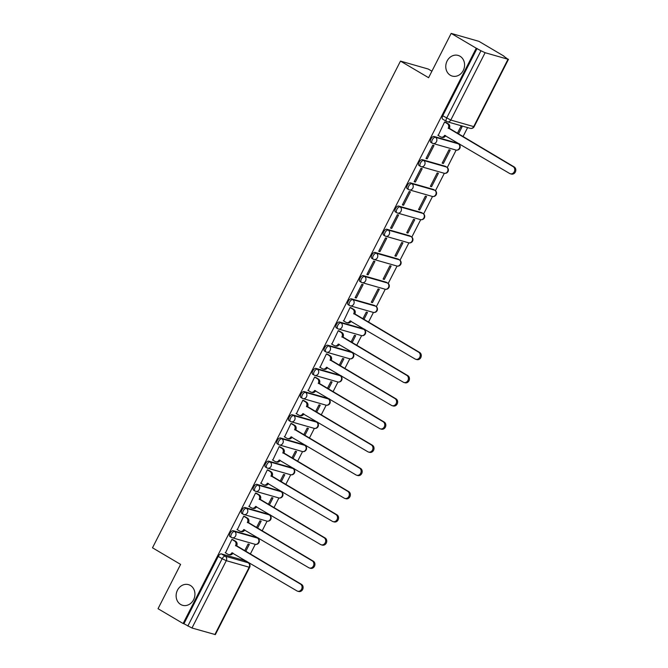 <?xml version="1.0" encoding="UTF-8"?>
<svg xmlns="http://www.w3.org/2000/svg" width="668" height="668" viewBox="0 0 668 668"><rect width="100%" height="100%" fill="white"/><g stroke="black" fill="none" stroke-linecap="round" stroke-linejoin="round"><path stroke-width="1" d="M190.38 585.452A10.746 9.294 106 0 1 194.087 598.653A10.746 9.294 106 0 1 182.573 605.3A10.746 9.294 106 0 1 180.686 604.482A10.746 9.294 106 0 1 176.978 591.28A10.746 9.294 106 0 1 188.485 584.642A10.746 9.294 106 0 1 190.38 585.452M460.027 56.237A10.746 9.294 106 0 1 463.734 69.43A10.746 9.294 106 0 1 452.228 76.077A10.746 9.294 106 0 1 450.332 75.259A10.746 9.294 106 0 1 446.625 62.066A10.746 9.294 106 0 1 458.139 55.419A10.746 9.294 106 0 1 460.027 56.237M256.454 537.473A3.357 1.645 120.6 0 0 256.287 537.348A3.357 1.645 120.6 0 0 256.094 537.264L233.19 530.709A3.357 1.645 120.6 0 0 230.059 533.223A3.357 1.645 120.6 0 0 229.967 536.571A3.357 1.645 120.6 0 0 230.159 536.654M268.269 514.285A3.357 1.645 120.6 0 0 268.102 514.151A3.357 1.645 120.6 0 0 267.91 514.076L245.006 507.521A3.357 1.645 120.6 0 0 241.874 510.026A3.357 1.645 120.6 0 0 241.783 513.383A3.357 1.645 120.6 0 0 241.975 513.467M280.084 491.089A3.357 1.645 120.6 0 0 279.917 490.963A3.357 1.645 120.6 0 0 279.725 490.88L256.821 484.325A3.357 1.645 120.6 0 0 253.69 486.838A3.357 1.645 120.6 0 0 253.598 490.195A3.357 1.645 120.6 0 0 253.79 490.27M291.899 467.901A3.357 1.645 120.6 0 0 291.741 467.775A3.357 1.645 120.6 0 0 291.54 467.692L268.636 461.137A3.357 1.645 120.6 0 0 265.505 463.65A3.357 1.645 120.6 0 0 265.413 466.999A3.357 1.645 120.6 0 0 265.605 467.082M303.715 444.713A3.357 1.645 120.6 0 0 303.556 444.579A3.357 1.645 120.6 0 0 303.364 444.504L280.451 437.949A3.357 1.645 120.6 0 0 277.32 440.454A3.357 1.645 120.6 0 0 277.237 443.811A3.357 1.645 120.6 0 0 277.429 443.894M315.538 421.525A3.357 1.645 120.6 0 0 315.371 421.391A3.357 1.645 120.6 0 0 315.179 421.308L292.275 414.753A3.357 1.645 120.6 0 0 289.135 417.266A3.357 1.645 120.6 0 0 289.052 420.623A3.357 1.645 120.6 0 0 289.244 420.706M327.353 398.328A3.357 1.645 120.6 0 0 327.186 398.203A3.357 1.645 120.6 0 0 326.994 398.12L304.09 391.565A3.357 1.645 120.6 0 0 300.951 394.078A3.357 1.645 120.6 0 0 300.867 397.427A3.357 1.645 120.6 0 0 301.059 397.51M339.169 375.14A3.357 1.645 120.6 0 0 339.002 375.015A3.357 1.645 120.6 0 0 338.81 374.932L315.906 368.377A3.357 1.645 120.6 0 0 312.766 370.882A3.357 1.645 120.6 0 0 312.682 374.239A3.357 1.645 120.6 0 0 312.874 374.322M350.984 351.952A3.357 1.645 120.6 0 0 350.817 351.819A3.357 1.645 120.6 0 0 350.625 351.735L327.721 345.181A3.357 1.645 120.6 0 0 324.59 347.694A3.357 1.645 120.6 0 0 324.498 351.051A3.357 1.645 120.6 0 0 324.69 351.134M362.799 328.756A3.357 1.645 120.6 0 0 362.632 328.631A3.357 1.645 120.6 0 0 362.44 328.547L339.536 321.993A3.357 1.645 120.6 0 0 336.405 324.506A3.357 1.645 120.6 0 0 336.313 327.854A3.357 1.645 120.6 0 0 336.505 327.938M374.614 305.568A3.357 1.645 120.6 0 0 374.447 305.443A3.357 1.645 120.6 0 0 374.255 305.359L351.351 298.805A3.357 1.645 120.6 0 0 348.22 301.31A3.357 1.645 120.6 0 0 348.128 304.666A3.357 1.645 120.6 0 0 348.32 304.75M386.43 282.38A3.357 1.645 120.6 0 0 386.263 282.247A3.357 1.645 120.6 0 0 386.071 282.163L363.167 275.617A3.357 1.645 120.6 0 0 360.035 278.122A3.357 1.645 120.6 0 0 359.943 281.478A3.357 1.645 120.6 0 0 360.135 281.562M398.245 259.184A3.357 1.645 120.6 0 0 398.086 259.059A3.357 1.645 120.6 0 0 397.886 258.975L374.982 252.421A3.357 1.645 120.6 0 0 371.851 254.934A3.357 1.645 120.6 0 0 371.759 258.291A3.357 1.645 120.6 0 0 371.951 258.366M410.06 235.996A3.357 1.645 120.6 0 0 409.901 235.871A3.357 1.645 120.6 0 0 409.709 235.787L386.797 229.233A3.357 1.645 120.6 0 0 383.666 231.746A3.357 1.645 120.6 0 0 383.574 235.094A3.357 1.645 120.6 0 0 383.774 235.178M421.884 212.808A3.357 1.645 120.6 0 0 421.717 212.674A3.357 1.645 120.6 0 0 421.525 212.599L398.621 206.045A3.357 1.645 120.6 0 0 395.481 208.55A3.357 1.645 120.6 0 0 395.398 211.906A3.357 1.645 120.6 0 0 395.59 211.99M433.699 189.62A3.357 1.645 120.6 0 0 433.532 189.487A3.357 1.645 120.6 0 0 433.34 189.403L410.436 182.848A3.357 1.645 120.6 0 0 407.296 185.362A3.357 1.645 120.6 0 0 407.213 188.718A3.357 1.645 120.6 0 0 407.405 188.793M445.514 166.424A3.357 1.645 120.6 0 0 445.347 166.299A3.357 1.645 120.6 0 0 445.155 166.215L422.251 159.66A3.357 1.645 120.6 0 0 419.112 162.174A3.357 1.645 120.6 0 0 419.028 165.522A3.357 1.645 120.6 0 0 419.22 165.606M457.329 143.236A3.357 1.645 120.6 0 0 457.162 143.111A3.357 1.645 120.6 0 0 456.97 143.027L434.066 136.472A3.357 1.645 120.6 0 0 430.935 138.977A3.357 1.645 120.6 0 0 430.843 142.334A3.357 1.645 120.6 0 0 431.035 142.418M246.434 561.696L246.676 561.212M250.283 554.131L255.276 544.337M258.215 538.558L258.491 538.024M262.098 530.935L267.091 521.149M270.031 515.37L270.306 514.828M273.913 507.747L278.907 497.961M281.846 492.182L282.121 491.64M285.737 484.559L290.722 474.764M293.661 468.986L293.937 468.452M297.552 461.363L302.537 451.576M305.485 445.798L305.76 445.255M309.368 438.175L314.352 428.388M317.3 422.61L317.576 422.067M321.183 414.987L326.168 405.192M329.115 399.422L329.391 398.879M332.998 391.79L337.983 382.004M340.93 376.226L341.206 375.692M344.813 368.602L349.798 358.816M352.746 353.038L353.021 352.495M356.629 345.414L361.622 335.628M364.561 329.85L364.837 329.307M368.444 322.218L373.437 312.432M376.376 306.654L385.252 289.244M388.191 283.466L397.068 266.056M400.007 260.278L408.883 242.86M411.822 237.082L420.698 219.672M423.646 213.894L432.513 196.484M435.461 190.706L444.329 173.288M447.276 167.518L456.144 150.1M459.091 144.321L459.367 143.779M462.974 136.698L467.617 127.588M503.914 56.346L508.014 59.26L485.11 52.705L450.791 120.048L473.704 126.603L508.014 59.26M431.904 71.2L428.246 69.038L400.483 61.097L428.597 77.697L451.167 33.4L476.251 48.213L183.115 623.52L158.032 608.707L180.602 564.402L152.496 547.802L400.483 61.097M451.167 33.4L478.923 41.341L504.014 56.162M214.879 634.567L249.197 567.224L249.665 567.257L215.355 634.6L191.975 628.012L183.925 623.753L218.244 556.411A3.357 1.645 -59.4 0 1 221.375 553.897L244.279 560.452L248.187 562.765A3.357 1.645 -59.4 0 1 248.379 562.84L244.471 560.535A3.357 1.645 120.6 0 0 244.279 560.452M183.925 623.753L183.115 623.52M477.061 48.447L442.75 115.789L450.791 120.048A3.357 2.906 106 0 1 447.351 121.785A3.357 2.906 106 0 1 446.758 121.534A3.357 1.645 -59.4 0 1 446.566 121.451A3.357 1.645 -59.4 0 1 446.658 118.094L480.968 50.76L476.251 48.213M480.968 50.76L485.11 52.705M445.781 122.386L444.621 121.943L438.2 135.437M443.385 163.493L450.207 150.116L448.988 149.766L442.174 163.151L443.385 163.493L442.316 162.867M427.203 158.859L434.016 145.482L432.806 145.14L425.984 158.516L427.203 158.859L426.134 158.232M431.57 186.689L438.392 173.304L437.173 172.962L430.359 186.339L431.57 186.689L430.501 186.055M415.387 182.055L422.201 168.678L420.99 168.328L414.168 181.704L415.387 182.055L414.31 181.42M419.754 209.877L426.568 196.501L425.357 196.15L418.544 209.527L419.754 209.877L418.686 209.243M403.564 205.243L410.386 191.866L409.167 191.516L402.353 204.901L403.564 205.243L402.495 204.608M407.939 233.065L414.753 219.689L413.542 219.338L406.728 232.723L407.939 233.065L406.87 232.431M391.749 228.431L398.571 215.054L397.351 214.712L390.538 228.089L391.749 228.431L390.68 227.805M396.124 256.253L402.938 242.876L401.727 242.534L394.905 255.911L396.124 256.253L395.055 255.627M379.933 251.627L386.755 238.242L385.536 237.9L378.723 251.277L379.933 251.627L378.865 250.993M384.309 279.449L391.122 266.064L389.912 265.722L383.09 279.099L384.309 279.449L383.24 278.815M368.118 274.815L374.932 261.439L373.721 261.088L366.907 274.464L368.118 274.815L367.049 274.181M372.493 302.637L379.307 289.261L378.096 288.91L371.274 302.287L372.493 302.637L371.425 302.003M356.303 298.003L363.116 284.626L361.906 284.276L355.092 297.661L356.303 298.003L355.234 297.377M363.885 319.529L367.492 312.449L366.281 312.098L362.816 318.895M351.259 307.915L350.09 307.472L343.669 320.966M352.069 342.717L355.677 335.637L354.457 335.294L351.001 342.083M339.436 331.103L338.275 330.66L331.854 344.154M340.254 365.905L343.861 358.833L342.642 358.482L339.185 365.279M327.621 354.291L326.46 353.848L320.039 367.342M328.439 389.102L332.046 382.021L330.827 381.67L327.37 388.467M315.805 377.478L314.645 377.044L308.224 390.538M316.624 412.29L320.222 405.209L319.012 404.866L315.546 411.655M303.99 400.675L302.821 400.232L296.408 413.726M304.8 435.478L308.407 428.405L307.196 428.054L303.731 434.851M292.175 423.863L291.006 423.42L284.593 436.914M292.985 458.674L296.592 451.593L295.381 451.242L291.916 458.039M280.36 447.051L279.191 446.616L272.778 460.11M281.17 481.862L284.777 474.781L283.566 474.439L280.101 481.227M268.544 470.247L267.375 469.804L260.954 483.298M269.354 505.05L272.961 497.969L271.751 497.627L268.286 504.423M256.729 493.435L255.56 492.992L249.139 506.486M257.539 528.238L261.146 521.165L259.935 520.815L256.47 527.611M244.914 516.623L243.745 516.18L237.324 529.674M245.724 551.434L249.331 544.353L248.112 544.002L244.655 550.799M233.099 539.819L231.93 539.377L225.508 552.87M458.415 134.001L462.022 126.928L460.803 126.578L457.346 133.375M442.75 115.789A3.357 1.645 120.6 0 0 442.659 119.146A3.357 1.645 120.6 0 0 442.851 119.23M437.849 135.228L440.571 136.84A3.357 2.906 -74 0 0 441.156 137.09A3.357 2.906 -74 0 0 444.604 135.353L509.634 173.471A3.858 3.34 -74 0 0 510.319 173.763A3.858 3.34 -74 0 0 514.452 171.375A3.858 3.34 -74 0 0 513.124 166.633L448.311 128.072A3.357 2.906 -74 0 0 447.31 123.605L448.362 123.906A3.357 2.906 106 0 1 449.364 128.373L514.176 166.933A3.858 3.34 106 0 1 515.504 171.676A3.858 3.34 106 0 1 511.371 174.064L510.319 173.763M445.431 122.177L448.362 123.906M445.648 135.679A3.357 2.906 106 0 1 442.208 137.391L441.156 137.09M444.587 122.002L447.31 123.605M448.203 128.289L449.255 128.59M343.319 320.757L346.041 322.36A3.357 2.906 -74 0 0 346.634 322.619A3.357 2.906 -74 0 0 350.074 320.874L415.104 359A3.858 3.34 -74 0 0 415.788 359.292A3.858 3.34 -74 0 0 419.921 356.904A3.858 3.34 -74 0 0 418.594 352.161L353.789 313.593A3.357 2.906 -74 0 0 352.779 309.134L353.831 309.434A3.357 2.906 106 0 1 354.842 313.893L419.646 352.462A3.858 3.34 106 0 1 420.974 357.205A3.858 3.34 106 0 1 416.84 359.593L415.788 359.292M350.909 307.706L353.831 309.434M351.118 321.199A3.357 2.906 106 0 1 347.686 322.92L346.634 322.619M350.057 307.522L352.779 309.134M353.673 313.818L354.725 314.119M331.503 343.945L334.225 345.548A3.357 2.906 -74 0 0 334.81 345.807A3.357 2.906 -74 0 0 338.259 344.07L403.288 382.188A3.858 3.34 -74 0 0 403.973 382.48A3.858 3.34 -74 0 0 408.106 380.092A3.858 3.34 -74 0 0 406.779 375.349L341.966 336.781A3.357 2.906 -74 0 0 340.964 332.322L342.016 332.622A3.357 2.906 106 0 1 343.018 337.081L407.831 375.65A3.858 3.34 106 0 1 409.158 380.393A3.858 3.34 106 0 1 405.025 382.781L403.973 382.48M339.085 330.894L342.016 332.622M339.302 344.396A3.357 2.906 106 0 1 335.862 346.107L334.81 345.807M338.242 330.718L340.964 332.322M341.857 337.006L342.909 337.307M319.688 367.133L322.41 368.744A3.357 2.906 -74 0 0 322.995 368.995A3.357 2.906 -74 0 0 326.443 367.258L391.473 405.376A3.858 3.34 -74 0 0 392.158 405.668A3.858 3.34 -74 0 0 396.291 403.28A3.858 3.34 -74 0 0 394.963 398.537L330.151 359.977A3.357 2.906 -74 0 0 329.149 355.51L330.201 355.81A3.357 2.906 106 0 1 331.203 360.277L396.015 398.846A3.858 3.34 106 0 1 397.343 403.589A3.858 3.34 106 0 1 393.21 405.977L392.158 405.668M327.27 354.082L330.201 355.81M327.479 367.584A3.357 2.906 106 0 1 324.047 369.295L322.995 368.995M326.427 353.906L329.149 355.51M330.042 360.194L331.094 360.495M307.873 390.329L310.587 391.932A3.357 2.906 -74 0 0 311.179 392.191A3.357 2.906 -74 0 0 314.628 390.446L379.658 428.572A3.858 3.34 -74 0 0 380.342 428.864A3.858 3.34 -74 0 0 384.476 426.476A3.858 3.34 -74 0 0 383.14 421.733L318.335 383.165A3.357 2.906 -74 0 0 317.333 378.706L318.385 379.006A3.357 2.906 106 0 1 319.387 383.465L384.192 422.034A3.858 3.34 106 0 1 385.528 426.777A3.858 3.34 106 0 1 381.395 429.165L380.342 428.864M315.455 377.278L318.385 379.006M315.663 390.772A3.357 2.906 106 0 1 312.232 392.492L311.179 392.191M314.611 377.094L317.333 378.706M318.227 383.39L319.279 383.691M296.058 413.517L298.771 415.12A3.357 2.906 -74 0 0 299.364 415.379A3.357 2.906 -74 0 0 302.813 413.642L367.843 451.76A3.858 3.34 -74 0 0 368.519 452.052A3.858 3.34 -74 0 0 372.661 449.664A3.858 3.34 -74 0 0 371.325 444.921L306.52 406.353A3.357 2.906 -74 0 0 305.518 401.894L306.57 402.194A3.357 2.906 106 0 1 307.572 406.653L372.377 445.222A3.858 3.34 106 0 1 373.713 449.965A3.858 3.34 106 0 1 369.579 452.353L368.519 452.052M303.639 400.466L306.57 402.194M303.848 413.96A3.357 2.906 106 0 1 300.416 415.68L299.364 415.379M302.796 400.291L305.518 401.894M306.412 406.578L307.464 406.879M284.242 436.705L286.956 438.317A3.357 2.906 -74 0 0 287.549 438.567A3.357 2.906 -74 0 0 290.998 436.83L356.027 474.948A3.858 3.34 -74 0 0 356.704 475.24A3.858 3.34 -74 0 0 360.845 472.852A3.858 3.34 -74 0 0 359.509 468.109L294.705 429.549A3.357 2.906 -74 0 0 293.703 425.082L294.755 425.382A3.357 2.906 106 0 1 295.757 429.85L360.561 468.41A3.858 3.34 106 0 1 361.897 473.153A3.858 3.34 106 0 1 357.756 475.541L356.704 475.24M291.824 423.654L294.755 425.382M292.033 437.156A3.357 2.906 106 0 1 288.601 438.868L287.549 438.567M290.981 423.479L293.703 425.082M294.588 429.766L295.64 430.067M272.427 459.901L275.141 461.505A3.357 2.906 -74 0 0 275.734 461.755A3.357 2.906 -74 0 0 279.174 460.018L344.212 498.144A3.858 3.34 -74 0 0 344.888 498.437A3.858 3.34 -74 0 0 349.03 496.048A3.858 3.34 -74 0 0 347.694 491.306L282.89 452.737A3.357 2.906 -74 0 0 281.879 448.27L282.931 448.579A3.357 2.906 106 0 1 283.942 453.038L348.746 491.606A3.858 3.34 106 0 1 350.082 496.349A3.858 3.34 106 0 1 345.94 498.737L344.888 498.437M280.009 446.85L282.931 448.579M280.218 460.344A3.357 2.906 106 0 1 276.786 462.064L275.734 461.755M279.166 446.667L281.879 448.27M282.773 452.962L283.825 453.263M260.603 483.089L263.326 484.692A3.357 2.906 -74 0 0 263.918 484.951A3.357 2.906 -74 0 0 267.359 483.215L332.397 521.332A3.858 3.34 -74 0 0 333.073 521.625A3.858 3.34 -74 0 0 337.215 519.236A3.858 3.34 -74 0 0 335.879 514.494L271.074 475.925A3.357 2.906 -74 0 0 270.064 471.466L271.116 471.767A3.357 2.906 106 0 1 272.126 476.226L336.931 514.794A3.858 3.34 106 0 1 338.267 519.537A3.858 3.34 106 0 1 334.125 521.925L333.073 521.625M268.194 470.038L271.116 471.767M268.402 483.532A3.357 2.906 106 0 1 264.971 485.252L263.918 484.951M267.35 469.855L270.064 471.466M270.957 476.15L272.01 476.451M248.788 506.277L251.51 507.889A3.357 2.906 -74 0 0 252.103 508.139A3.357 2.906 -74 0 0 255.543 506.402L320.582 544.52A3.858 3.34 -74 0 0 321.258 544.812A3.858 3.34 -74 0 0 325.391 542.424A3.858 3.34 -74 0 0 324.064 537.682L259.259 499.113A3.357 2.906 -74 0 0 258.249 494.654L259.301 494.955A3.357 2.906 106 0 1 260.311 499.422L325.116 537.982A3.858 3.34 106 0 1 326.443 542.725A3.858 3.34 106 0 1 322.31 545.113L321.258 544.812M256.378 493.226L259.301 494.955M256.587 506.728A3.357 2.906 106 0 1 253.155 508.44L252.103 508.139M255.535 493.051L258.249 494.654M259.142 499.338L260.194 499.639M236.973 529.473L239.695 531.077A3.357 2.906 -74 0 0 240.288 531.327A3.357 2.906 -74 0 0 243.728 529.59L308.766 567.716A3.858 3.34 -74 0 0 309.443 568.009A3.858 3.34 -74 0 0 313.576 565.621A3.858 3.34 -74 0 0 312.248 560.878L247.444 522.309A3.357 2.906 -74 0 0 246.434 517.842L247.486 518.143A3.357 2.906 106 0 1 248.496 522.61L313.3 561.178A3.858 3.34 106 0 1 314.628 565.921A3.858 3.34 106 0 1 310.495 568.309L309.443 568.009M244.563 516.414L247.486 518.143M244.772 529.916A3.357 2.906 106 0 1 241.34 531.628L240.288 531.327M243.72 516.239L246.434 517.842M247.327 522.535L248.379 522.835M225.158 552.661L227.88 554.265A3.357 2.906 -74 0 0 228.464 554.524A3.357 2.906 -74 0 0 231.913 552.778L296.943 590.904A3.858 3.34 -74 0 0 297.627 591.197A3.858 3.34 -74 0 0 301.761 588.809A3.858 3.34 -74 0 0 300.433 584.066L235.62 545.497A3.357 2.906 -74 0 0 234.618 541.038L235.67 541.339A3.357 2.906 106 0 1 236.681 545.798L301.485 584.366A3.858 3.34 106 0 1 302.813 589.109A3.858 3.34 106 0 1 298.679 591.497L297.627 591.197M232.74 539.61L235.67 541.339M232.957 553.104A3.357 2.906 106 0 1 229.516 554.824L228.464 554.524M231.896 539.427L234.618 541.038M235.512 545.723L236.564 546.023M256.094 537.264L257.481 538.082A3.357 2.906 -74 0 1 258.491 542.541A3.357 2.906 -74 0 1 255.042 544.286L232.138 537.732A3.357 2.906 -74 0 1 231.546 537.473A3.357 1.645 -59.4 0 1 231.353 537.389A3.357 1.645 -59.4 0 1 231.445 534.041A3.357 1.645 -59.4 0 1 234.577 531.528L257.481 538.082A3.357 1.645 -59.4 0 1 257.673 538.166L256.287 537.348M233.19 530.709L234.577 531.528A3.357 2.906 106 0 1 235.587 535.986A3.357 2.906 -74 0 1 232.138 537.732A3.357 3.357 0 0 1 231.353 537.389L229.967 536.571M267.91 514.076L269.296 514.894A3.357 2.906 -74 0 1 270.306 519.353A3.357 2.906 -74 0 1 266.858 521.09L243.954 514.535A3.357 2.906 -74 0 1 243.361 514.285A3.357 1.645 -59.4 0 1 243.169 514.201A3.357 1.645 -59.4 0 1 243.261 510.845A3.357 1.645 -59.4 0 1 246.392 508.34L269.296 514.894A3.357 1.645 -59.4 0 1 269.488 514.97L268.102 514.151M245.006 507.521L246.392 508.34A3.357 2.906 106 0 1 247.402 512.799A3.357 2.906 -74 0 1 243.954 514.535A3.357 3.357 0 0 1 243.169 514.201L241.783 513.383M279.725 490.88L281.111 491.698A3.357 2.906 -74 0 1 282.121 496.165A3.357 2.906 -74 0 1 278.673 497.902L255.769 491.347A3.357 2.906 -74 0 1 255.176 491.097A3.357 1.645 -59.4 0 1 254.984 491.013A3.357 1.645 -59.4 0 1 255.076 487.657A3.357 1.645 -59.4 0 1 258.207 485.143L281.111 491.698A3.357 1.645 -59.4 0 1 281.311 491.782L279.917 490.963M256.821 484.325L258.207 485.143A3.357 2.906 106 0 1 259.217 489.611A3.357 2.906 -74 0 1 255.769 491.347A3.357 3.357 0 0 1 254.984 491.013L253.598 490.195M291.54 467.692L292.935 468.51A3.357 2.906 -74 0 1 293.937 472.969A3.357 2.906 -74 0 1 290.496 474.714L267.584 468.159A3.357 2.906 -74 0 1 267 467.901A3.357 1.645 -59.4 0 1 266.799 467.817A3.357 1.645 -59.4 0 1 266.891 464.469A3.357 1.645 -59.4 0 1 270.022 461.955L292.935 468.51A3.357 1.645 -59.4 0 1 293.127 468.594L291.741 467.775M268.636 461.137L270.022 461.955A3.357 2.906 106 0 1 271.033 466.414A3.357 2.906 -74 0 1 267.584 468.159A3.357 3.357 0 0 1 266.799 467.817L265.413 466.999M303.364 444.504L304.75 445.322A3.357 2.906 -74 0 1 305.752 449.781A3.357 2.906 -74 0 1 302.312 451.518L279.399 444.963A3.357 2.906 -74 0 1 278.815 444.713A3.357 1.645 -59.4 0 1 278.623 444.629A3.357 1.645 -59.4 0 1 278.706 441.272A3.357 1.645 -59.4 0 1 281.838 438.767L304.75 445.322A3.357 1.645 -59.4 0 1 304.942 445.406L303.556 444.579M280.451 437.949L281.838 438.767A3.357 2.906 106 0 1 282.848 443.226A3.357 2.906 -74 0 1 279.399 444.963A3.357 3.357 0 0 1 278.623 444.629L277.237 443.811M315.179 421.308L316.565 422.126A3.357 2.906 -74 0 1 317.567 426.593A3.357 2.906 -74 0 1 314.127 428.33L291.223 421.775A3.357 2.906 -74 0 1 290.63 421.525A3.357 1.645 -59.4 0 1 290.438 421.441A3.357 1.645 -59.4 0 1 290.522 418.084A3.357 1.645 -59.4 0 1 293.661 415.571L316.565 422.126A3.357 1.645 -59.4 0 1 316.757 422.209L315.371 421.391M292.275 414.753L293.661 415.571A3.357 2.906 106 0 1 294.663 420.038A3.357 2.906 -74 0 1 291.223 421.775A3.357 3.357 0 0 1 290.438 421.441L289.052 420.623M326.994 398.12L328.38 398.938A3.357 2.906 -74 0 1 329.382 403.397A3.357 2.906 -74 0 1 325.942 405.142L303.038 398.587A3.357 2.906 -74 0 1 302.445 398.328A3.357 1.645 -59.4 0 1 302.253 398.245A3.357 1.645 -59.4 0 1 302.337 394.897A3.357 1.645 -59.4 0 1 305.476 392.383L328.38 398.938A3.357 1.645 -59.4 0 1 328.572 399.021L327.186 398.203M304.09 391.565L305.476 392.383A3.357 2.906 106 0 1 306.478 396.85A3.357 2.906 -74 0 1 303.038 398.587A3.357 3.357 0 0 1 302.253 398.245L300.867 397.427M338.81 374.932L340.196 375.75A3.357 2.906 -74 0 1 341.206 380.209A3.357 2.906 -74 0 1 337.757 381.946L314.853 375.391A3.357 2.906 -74 0 1 314.261 375.14A3.357 1.645 -59.4 0 1 314.069 375.057A3.357 1.645 -59.4 0 1 314.16 371.7A3.357 1.645 -59.4 0 1 317.292 369.195L340.196 375.75A3.357 1.645 -59.4 0 1 340.388 375.834L339.002 375.015M315.906 368.377L317.292 369.195A3.357 2.906 106 0 1 318.294 373.654A3.357 2.906 -74 0 1 314.853 375.391A3.357 3.357 0 0 1 314.069 375.057L312.682 374.239M350.625 351.735L352.011 352.554A3.357 2.906 -74 0 1 353.021 357.021A3.357 2.906 -74 0 1 349.573 358.758L326.669 352.203A3.357 2.906 -74 0 1 326.076 351.952A3.357 1.645 -59.4 0 1 325.884 351.869A3.357 1.645 -59.4 0 1 325.976 348.512A3.357 1.645 -59.4 0 1 329.107 346.007L352.011 352.554A3.357 1.645 -59.4 0 1 352.203 352.637L350.817 351.819M327.721 345.181L329.107 346.007A3.357 2.906 106 0 1 330.109 350.466A3.357 2.906 -74 0 1 326.669 352.203A3.357 3.357 0 0 1 325.884 351.869L324.498 351.051M362.44 328.547L363.826 329.366A3.357 2.906 -74 0 1 364.837 333.833A3.357 2.906 -74 0 1 361.388 335.57L338.484 329.015A3.357 2.906 -74 0 1 337.891 328.756A3.357 1.645 -59.4 0 1 337.699 328.681A3.357 1.645 -59.4 0 1 337.791 325.324A3.357 1.645 -59.4 0 1 340.922 322.811L363.826 329.366A3.357 1.645 -59.4 0 1 364.018 329.449L362.632 328.631M339.536 321.993L340.922 322.811A3.357 2.906 106 0 1 341.933 327.278A3.357 2.906 -74 0 1 338.484 329.015A3.357 3.357 0 0 1 337.699 328.681L336.313 327.854M374.255 305.359L375.641 306.178A3.357 2.906 -74 0 1 376.652 310.637A3.357 2.906 -74 0 1 373.203 312.373L350.299 305.827A3.357 2.906 -74 0 1 349.706 305.568A3.357 1.645 -59.4 0 1 349.514 305.485A3.357 1.645 -59.4 0 1 349.606 302.136A3.357 1.645 -59.4 0 1 352.737 299.623L375.641 306.178A3.357 1.645 -59.4 0 1 375.834 306.261L374.447 305.443M351.351 298.805L352.737 299.623A3.357 2.906 106 0 1 353.748 304.082A3.357 2.906 -74 0 1 350.299 305.827A3.357 3.357 0 0 1 349.514 305.485L348.128 304.666M386.071 282.163L387.457 282.99A3.357 2.906 -74 0 1 388.467 287.449A3.357 2.906 -74 0 1 385.019 289.186L362.114 282.631A3.357 2.906 -74 0 1 361.522 282.38A3.357 1.645 -59.4 0 1 361.33 282.297A3.357 1.645 -59.4 0 1 361.421 278.94A3.357 1.645 -59.4 0 1 364.553 276.435L387.457 282.99A3.357 1.645 -59.4 0 1 387.649 283.065L386.263 282.247M363.167 275.617L364.553 276.435A3.357 2.906 106 0 1 365.563 280.894A3.357 2.906 -74 0 1 362.114 282.631A3.357 3.357 0 0 1 361.33 282.297L359.943 281.478M397.886 258.975L399.28 259.794A3.357 2.906 -74 0 1 400.282 264.261A3.357 2.906 -74 0 1 396.834 265.998L373.93 259.443A3.357 2.906 -74 0 1 373.345 259.184A3.357 1.645 -59.4 0 1 373.145 259.109A3.357 1.645 -59.4 0 1 373.237 255.752A3.357 1.645 -59.4 0 1 376.368 253.239L399.28 259.794A3.357 1.645 -59.4 0 1 399.472 259.877L398.086 259.059M374.982 252.421L376.368 253.239A3.357 2.906 106 0 1 377.378 257.706A3.357 2.906 -74 0 1 373.93 259.443A3.357 3.357 0 0 1 373.145 259.109L371.759 258.291M409.709 235.787L411.096 236.606A3.357 2.906 -74 0 1 412.098 241.064A3.357 2.906 -74 0 1 408.657 242.81L385.745 236.255A3.357 2.906 -74 0 1 385.16 235.996A3.357 1.645 -59.4 0 1 384.968 235.913A3.357 1.645 -59.4 0 1 385.052 232.564A3.357 1.645 -59.4 0 1 388.183 230.051L411.096 236.606A3.357 1.645 -59.4 0 1 411.288 236.689L409.901 235.871M386.797 229.233L388.183 230.051A3.357 2.906 106 0 1 389.194 234.51A3.357 2.906 -74 0 1 385.745 236.255A3.357 3.357 0 0 1 384.968 235.913L383.574 235.094M421.525 212.599L422.911 213.418A3.357 2.906 -74 0 1 423.913 217.877A3.357 2.906 -74 0 1 420.473 219.613L397.569 213.059A3.357 2.906 -74 0 1 396.976 212.808A3.357 1.645 -59.4 0 1 396.784 212.725A3.357 1.645 -59.4 0 1 396.867 209.368A3.357 1.645 -59.4 0 1 400.007 206.863L422.911 213.418A3.357 1.645 -59.4 0 1 423.103 213.501L421.717 212.674M398.621 206.045L400.007 206.863A3.357 2.906 106 0 1 401.009 211.322A3.357 2.906 -74 0 1 397.569 213.059A3.357 3.357 0 0 1 396.784 212.725L395.398 211.906M433.34 189.403L434.726 190.221A3.357 2.906 -74 0 1 435.728 194.689A3.357 2.906 -74 0 1 432.288 196.425L409.384 189.871A3.357 2.906 -74 0 1 408.791 189.62A3.357 1.645 -59.4 0 1 408.599 189.537A3.357 1.645 -59.4 0 1 408.682 186.18A3.357 1.645 -59.4 0 1 411.822 183.667L434.726 190.221A3.357 1.645 -59.4 0 1 434.918 190.305L433.532 189.487M410.436 182.848L411.822 183.667A3.357 2.906 106 0 1 412.824 188.134A3.357 2.906 -74 0 1 409.384 189.871A3.357 3.357 0 0 1 408.599 189.537L407.213 188.718M445.155 166.215L446.541 167.033A3.357 2.906 -74 0 1 447.543 171.492A3.357 2.906 -74 0 1 444.103 173.237L421.199 166.683A3.357 2.906 -74 0 1 420.606 166.424A3.357 1.645 -59.4 0 1 420.414 166.34A3.357 1.645 -59.4 0 1 420.498 162.992A3.357 1.645 -59.4 0 1 423.637 160.479L446.541 167.033A3.357 1.645 -59.4 0 1 446.733 167.117L445.347 166.299M422.251 159.66L423.637 160.479A3.357 2.906 106 0 1 424.639 164.946A3.357 2.906 -74 0 1 421.199 166.683A3.357 3.357 0 0 1 420.414 166.34L419.028 165.522M456.97 143.027L458.357 143.845A3.357 2.906 -74 0 1 459.367 148.304A3.357 2.906 -74 0 1 455.918 150.041L433.014 143.486A3.357 2.906 -74 0 1 432.421 143.236A3.357 1.645 -59.4 0 1 432.229 143.152A3.357 1.645 -59.4 0 1 432.321 139.796A3.357 1.645 -59.4 0 1 435.452 137.291L458.357 143.845A3.357 1.645 -59.4 0 1 458.549 143.929L457.162 143.111M434.066 136.472L435.452 137.291A3.357 2.906 106 0 1 436.454 141.75A3.357 2.906 -74 0 1 433.014 143.486A3.357 3.357 0 0 1 432.229 143.152L430.843 142.334M221.375 553.897L225.283 556.21L248.187 562.765A3.357 2.906 -74 0 1 249.197 567.224L226.285 560.669L191.975 628.012M218.244 556.411L222.152 558.715A3.357 1.645 -59.4 0 1 225.283 556.21A3.357 2.906 -74 0 1 226.285 560.669L222.152 558.715L187.833 626.058M474.171 126.636L473.704 126.603A3.357 2.906 106 0 1 470.255 128.339A3.357 3.357 0 0 0 474.171 126.636L508.482 59.293M444.604 135.353L445.556 135.629M448.311 128.072L449.364 128.373M513.124 166.633L514.176 166.933M350.074 320.874L351.026 321.149M353.789 313.593L354.842 313.893M418.594 352.161L419.646 352.462M338.259 344.07L339.21 344.337M341.966 336.781L343.018 337.081M406.779 375.349L407.831 375.65M326.443 367.258L327.395 367.534M330.151 359.977L331.203 360.277M394.963 398.537L396.015 398.846M314.628 390.446L315.58 390.722M318.335 383.165L319.387 383.465M383.14 421.733L384.192 422.034M302.813 413.642L303.765 413.909M306.52 406.353L307.572 406.653M371.325 444.921L372.377 445.222M290.998 436.83L291.949 437.106M294.705 429.549L295.757 429.85M359.509 468.109L360.561 468.41M279.174 460.018L280.134 460.294M282.89 452.737L283.942 453.038M347.694 491.306L348.746 491.606M267.359 483.215L268.311 483.482M271.074 475.925L272.126 476.226M335.879 514.494L336.931 514.794M255.543 506.402L256.495 506.67M259.259 499.113L260.311 499.422M324.064 537.682L325.116 537.982M243.728 529.59L244.68 529.866M247.444 522.309L248.496 522.61M312.248 560.878L313.3 561.178M231.913 552.778L232.865 553.054M235.62 545.497L236.681 545.798M300.433 584.066L301.485 584.366M455.918 150.041A3.357 3.357 0 0 0 458.549 143.929M444.103 173.237A3.357 3.357 0 0 0 446.733 167.117M432.288 196.425A3.357 3.357 0 0 0 434.918 190.305M420.473 219.613A3.357 3.357 0 0 0 423.103 213.501M408.657 242.81A3.357 3.357 0 0 0 411.288 236.689M396.834 265.998A3.357 3.357 0 0 0 399.472 259.877M385.019 289.186A3.357 3.357 0 0 0 387.649 283.065M373.203 312.373A3.357 3.357 0 0 0 375.834 306.261M361.388 335.57A3.357 3.357 0 0 0 364.018 329.449M349.573 358.758A3.357 3.357 0 0 0 352.203 352.637M337.757 381.946A3.357 3.357 0 0 0 340.388 375.834M325.942 405.142A3.357 3.357 0 0 0 328.572 399.021M314.127 428.33A3.357 3.357 0 0 0 316.757 422.209M302.312 451.518A3.357 3.357 0 0 0 304.942 445.406M290.496 474.714A3.357 3.357 0 0 0 293.127 468.594M278.673 497.902A3.357 3.357 0 0 0 281.311 491.782M266.858 521.09A3.357 3.357 0 0 0 269.488 514.97M255.042 544.286A3.357 3.357 0 0 0 257.673 538.166M442.659 119.146L446.566 121.451A3.357 3.357 0 0 0 447.351 121.785L470.255 128.339M249.665 567.257A3.357 3.357 0 0 0 248.379 562.84"/></g></svg>
